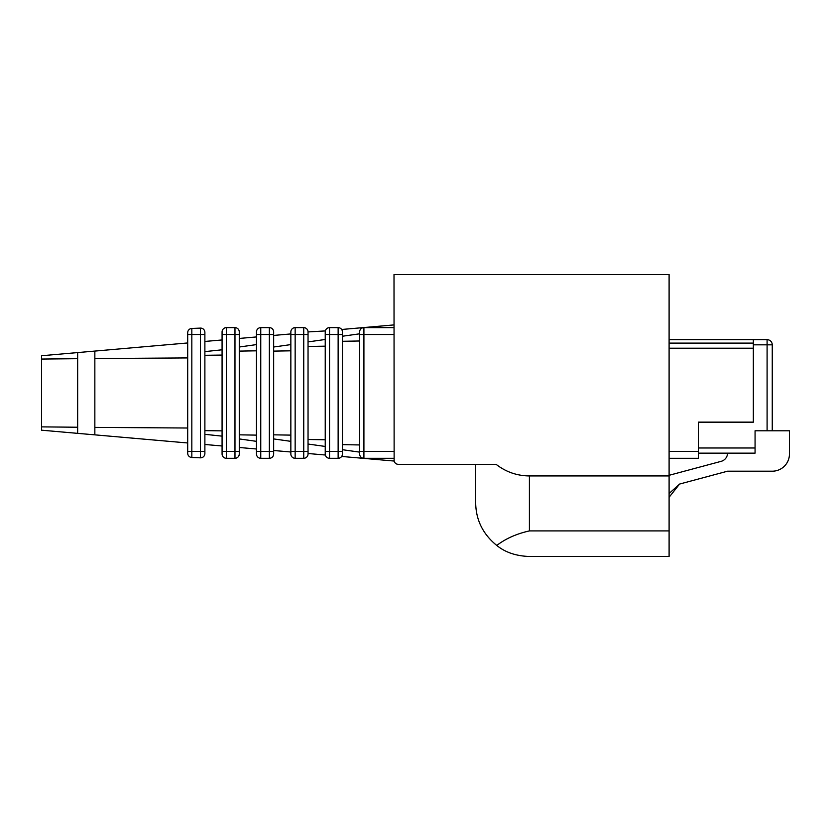 <?xml version="1.0" encoding="UTF-8"?>
<svg xmlns="http://www.w3.org/2000/svg" width="831" height="831" viewBox="0 0 831 831"><rect width="100%" height="100%" fill="white"/><g stroke="black" fill="none" stroke-linecap="round" stroke-linejoin="round"><path stroke-width="1.25" d="M767.096 430.79L772.259 430.79L772.259 344.823L767.096 344.823L767.096 430.79L755.067 430.79L755.067 453.144L698.331 453.144M669.1 475.301L721.183 461.33A8.601 8.601 0 0 0 727.551 453.144M698.331 422.2L753.343 422.2L753.343 339.671L669.1 339.671M753.343 344.823L767.096 344.823L767.096 339.671L753.343 339.671M772.259 370.616L772.259 344.823A5.163 5.163 0 0 0 767.096 339.671M772.259 430.79L789.45 430.79L789.45 454.006A17.191 17.191 0 0 1 772.259 471.198L727.551 471.198L679.581 484.058L669.1 493.51M679.581 484.058L669.1 497.27M342.434 331.933L342.434 454.006A4.3 4.3 0 0 1 338.134 458.297L338.134 327.632A4.3 4.3 0 0 1 342.434 331.933M325.233 331.933A4.3 4.3 0 0 1 329.533 327.632A4.3 4.3 0 0 0 325.233 331.933A4.3 4.3 0 0 1 329.533 327.632A4.3 4.3 0 0 0 325.233 331.933L325.233 334.509L325.357 330.915L308.041 331.933L308.041 454.006L308.041 451.42L303.741 451.42L303.741 327.632A4.3 4.3 0 0 1 308.041 331.933M308.041 332.431L308.041 334.509L295.15 334.509L295.15 451.42L303.741 451.42L303.741 458.297L295.15 458.297A4.3 4.3 0 0 1 290.85 454.006L290.85 331.933L290.85 333.927L273.659 335.433M338.134 327.632L329.533 327.632L329.533 451.42L325.233 451.42L325.233 454.006L325.233 334.509L342.434 334.509M273.659 331.933L273.659 454.006A4.3 4.3 0 0 1 269.358 458.297L269.358 327.632A4.3 4.3 0 0 1 273.659 331.933M529.409 530.916C516.591 533.772 505.705 538.613 496.772 545.448C482.936 534.219 475.903 519.998 475.675 502.765L475.675 464.321L496.086 464.321C505.882 471.946 516.986 475.82 529.409 475.934L529.409 530.916L669.1 530.916L669.1 274.51L394.008 274.51L394.133 461.039L341.666 456.448A4.3 4.3 0 0 1 338.134 458.297L329.533 458.297A4.3 4.3 0 0 1 325.233 454.006L325.357 455.024L308.041 453.508M363.916 327.632L363.916 458.297A4.3 4.3 0 0 1 359.626 454.006L359.626 331.933A4.3 4.3 0 0 1 363.916 327.632L394.008 327.632M363.916 458.297L394.008 458.297M359.626 454.006L359.626 452.126L342.434 449.706L359.626 452.126L359.626 451.42L394.008 451.42M394.008 334.509L359.626 334.509L359.626 333.813L342.434 336.233L359.626 333.813L359.626 331.933M239.266 331.933L239.266 454.006A4.3 4.3 0 0 1 234.976 458.297L234.976 327.632A4.3 4.3 0 0 1 239.266 331.933M256.467 331.933L256.467 334.509L256.467 331.933A4.3 4.3 0 0 1 260.757 327.632L269.358 327.632M260.757 327.632L260.757 451.42L256.467 451.42L256.467 454.006L256.467 334.509L273.659 334.509M191.826 328.442L191.826 334.509L204.883 334.509L204.883 332.4L204.883 453.529A4.3 4.3 0 0 1 200.416 457.829L191.826 457.497A4.3 4.3 0 0 1 187.692 453.196L187.692 332.732A4.3 4.3 0 0 1 191.826 328.442L200.416 328.11A4.3 4.3 0 0 1 204.883 332.4A4.3 4.3 0 0 0 200.583 328.1M222.074 331.933L222.074 334.509L222.074 331.933A4.3 4.3 0 0 1 226.375 327.632L234.976 327.632M226.375 327.632L226.375 451.42L222.074 451.42L222.074 454.006L222.074 334.509L239.266 334.509M394.008 460.021A4.3 4.3 0 0 0 398.309 464.321L496.086 464.321M204.883 351.606L222.074 349.799L204.883 351.606M222.074 436.14L204.883 434.333L222.074 436.14M325.233 446.444L308.041 444.034L325.233 446.444M308.041 341.905L325.233 339.484L308.041 341.905M273.659 347.015L290.85 344.595L273.659 347.015M290.85 441.344L273.659 438.924L290.85 441.344M239.266 347.015L256.467 344.595L239.266 347.015M256.467 441.344L239.266 438.924L256.467 441.344M77.657 352.583L77.657 358.691L41.55 359.054L41.55 355.741L94.848 351.077L94.848 358.545L187.692 357.922M77.657 358.691L77.657 427.238L41.55 426.874L41.55 359.054M77.657 427.238L77.657 433.356L41.55 430.188L41.55 426.874M239.266 451.42L226.375 451.42L226.375 458.297L234.976 458.297M273.659 451.42L260.757 451.42L260.757 458.297L269.358 458.297M290.85 331.933A4.3 4.3 0 0 1 295.15 327.632L303.741 327.632M669.1 458.297L698.331 458.297L698.331 422.138L753.343 422.138M475.675 502.765C475.903 519.998 482.946 534.24 496.793 545.458C505.217 552.355 516.093 556.032 529.409 556.49L669.1 556.49L669.1 530.916M753.343 348.199L669.1 348.199M529.409 475.934L669.1 475.934M226.375 458.297A4.3 4.3 0 0 1 222.074 454.006M260.757 458.297A4.3 4.3 0 0 1 256.467 454.006M308.041 454.006A4.3 4.3 0 0 1 303.741 458.297M342.434 451.42L329.533 451.42L329.533 458.297A4.3 4.3 0 0 1 325.233 454.006A4.3 4.3 0 0 0 329.533 458.297A4.3 4.3 0 0 1 325.233 454.006M187.692 342.954L94.848 351.077M187.692 428.017L94.848 427.383L94.848 358.545M187.692 442.975L94.848 434.852L94.848 427.383M94.848 434.852L77.657 433.356M359.626 340.99L342.434 341.281M359.626 444.949L342.434 444.647M222.074 430.863L204.883 430.645M204.883 355.294L222.074 355.066M308.041 439.485L325.233 439.776M325.233 346.163L308.041 346.454M290.85 350.817L273.659 351.108M290.85 435.122L273.659 434.831M256.467 350.817L239.266 351.108M256.467 435.122L239.266 434.831M256.467 449L239.266 447.494M256.467 336.939L239.266 338.446M290.85 452.002L273.659 450.495M222.074 445.987L204.883 444.481M222.074 339.952L204.883 341.448M394.008 324.911L341.666 329.481M755.067 447.982L698.331 447.982M753.343 343.11L669.1 343.11M200.416 457.829L200.416 328.11M187.692 334.509L191.826 334.509L191.826 457.497M204.883 451.42L187.692 451.42M295.15 327.632L295.15 334.509L290.85 334.509M290.85 451.42L295.15 451.42L295.15 458.297M698.331 451.42L669.1 451.42"/></g></svg>

